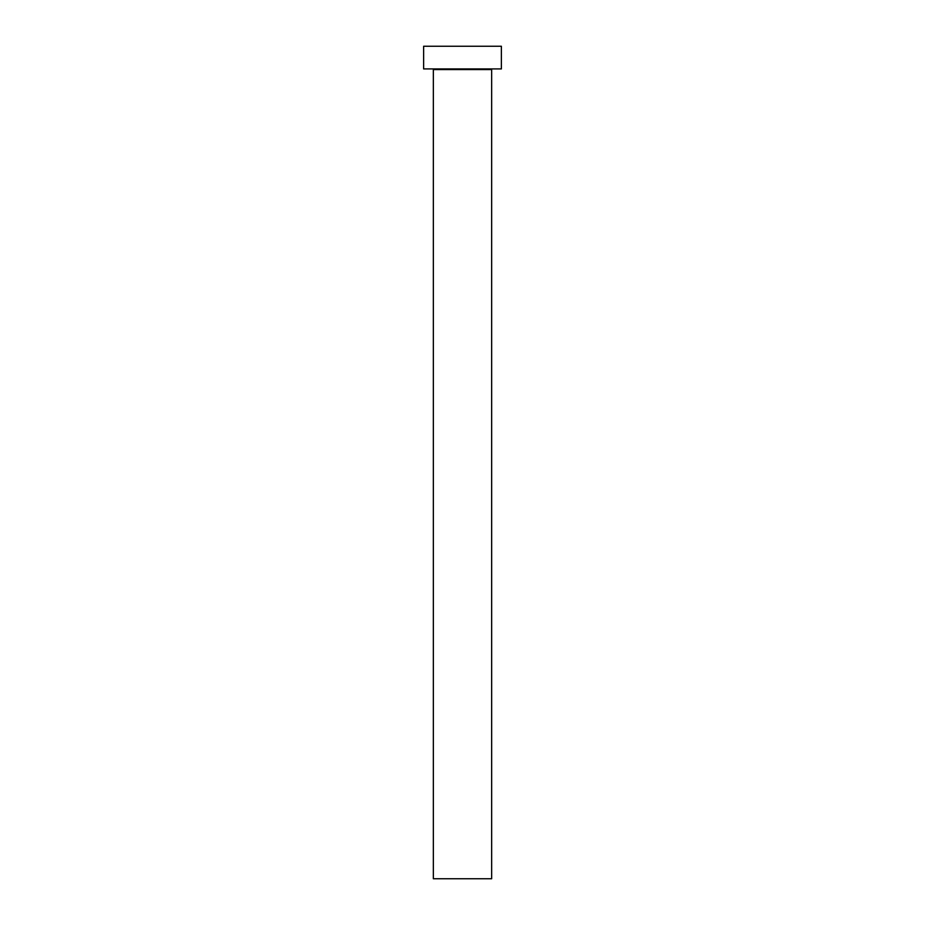 <?xml version="1.0" encoding="UTF-8"?>
<svg xmlns="http://www.w3.org/2000/svg" width="925" height="925" viewBox="0 0 925 925"><rect width="100%" height="100%" fill="white"/><g stroke="black" fill="none" stroke-linecap="round" stroke-linejoin="round"><path stroke-width="1.39" d="M491.649 69.572A0.648 0.648 0 0 1 492.297 68.924A0.648 0.648 0 0 0 491.649 69.572L433.351 69.572L433.351 878.75L491.649 878.75L491.649 69.572L491.649 878.75L433.351 878.75L433.351 69.572A0.648 0.648 0 0 0 432.703 68.924A0.648 0.648 0 0 1 433.351 69.572L491.649 69.572M423.627 46.25L423.627 68.924L501.373 68.924L501.373 46.25L423.627 46.25L423.627 68.924L501.373 68.924L501.373 46.25L423.627 46.25"/></g></svg>
